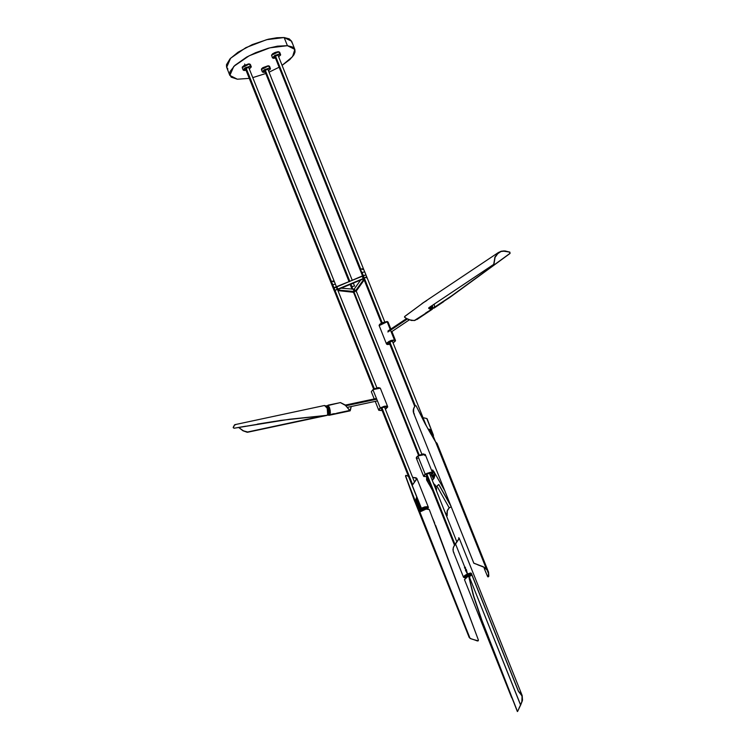 <?xml version="1.0" encoding="UTF-8"?>
<svg xmlns="http://www.w3.org/2000/svg" width="749" height="749" viewBox="0 0 749 749"><rect width="100%" height="100%" fill="white"/><g stroke="black" fill="none" stroke-linecap="round" stroke-linejoin="round"><path stroke-width="1.12" d="M227.893 68.974L226.554 67.073L226.479 64.676L230.037 58.797L238.023 52.233L252.338 44.594L268.245 39.238L276.99 37.693L284.189 37.572L266.522 39.678L245.897 47.627L230.561 58.253L226.638 67.298L229.887 75.424L233.81 66.389L249.145 55.763L269.78 47.805L287.447 45.708L284.189 37.572L289.236 38.892L291.614 41.326L284.189 37.572L287.447 45.708L277.467 46.185L268.367 48.189L255.587 52.72L246.571 57.139L234.914 65.313L230.168 71.455L229.615 74.067L231.141 77.11L237.311 79.179L229.896 75.434M291.689 41.541L291.885 42.684M237.311 79.179L249.305 78.355L237.311 79.179M252.778 77.615L265.811 73.533L252.778 77.615M269.05 72.213L279.087 67.223L269.05 72.213M282.12 65.397L289.844 59.564L293.851 54.864L295.022 52.074L294.947 49.677L292.494 47.028L287.447 45.708L294.863 49.453L292.606 56.634L282.12 65.397M261.56 69.779L261.523 68.889L262.824 67.682L267.683 65.865L268.591 65.856L269.537 68.225L270.464 68.693L268.526 70.902L270.501 68.871L269.537 68.225L268.591 65.856L261.401 69.563L262.347 71.941L269.537 68.225L264.79 69.46L262.384 71.445L263.274 72.41L262.347 71.941M263.274 72.41L265.277 72.194L263.274 72.41M270.464 68.693L269.509 66.324L268.591 65.856L269.528 66.352M242.367 67.887L242.339 67.007L243.959 65.594L248.499 63.983L249.398 63.974L250.353 66.343L251.28 66.811L249.333 69.011L251.308 66.979L249.398 63.974L242.217 67.682L243.163 70.06L250.353 66.343L245.606 67.579L243.294 69.376L243.219 70.153L244.09 70.528L243.163 70.06M244.09 70.528L246.093 70.312L244.09 70.528M251.28 66.811L250.325 64.433L249.398 63.974L250.335 64.461M279.686 54.106L278.731 51.737L271.512 55.276L272.673 53.769L275.155 52.449L278.16 51.718L279.658 52.205L278.731 51.737L279.686 54.106L274.939 55.342L272.486 57.795L279.686 54.106L280.613 54.574L278.675 56.774L280.575 55.07L279.686 54.106M273.422 58.291L272.496 57.823L275.426 58.076L273.422 58.291M271.7 55.651L272.496 57.823M366.514 277.851L366.795 277.186L365.989 277.102L363.499 278.403L362.582 276.1L363.331 278.506L337.808 289.161L336.891 286.858L336.198 287.017L337.116 289.311L337.808 289.161L334.288 290.818L337.116 289.311L336.198 287.017L333.361 288.505L336.198 287.017L333.923 287.747L331.479 281.624L330.899 282.364L332.35 281.175L334.157 281.072L331.479 281.624L330.908 282.373L331.479 281.624L334.157 281.081L331.479 281.624L245.822 67.476L333.923 287.747L362.226 276.287L363.143 278.591L337.808 289.161L336.891 286.858L363.265 275.51L362.797 275.913L363.499 278.403L362.582 276.1L363.714 278.216L364.183 277.813L363.265 275.51L364.183 277.813L366.86 277.27L365.943 274.967L362.797 275.913L365.943 274.977L363.265 275.51L360.587 269.546L363.265 275.51L365.943 274.967L363.49 268.835L360.812 269.387L360.241 270.136L361.683 268.938L363.49 268.835L360.812 269.387L275.155 55.239L360.812 269.387L363.49 268.835L362.919 269.593M360.587 269.546L360.232 270.127L360.587 269.546M336.516 286.979L334.157 281.072L333.586 281.83M353.35 283.075L352.77 283.712M265.006 69.357L349.839 281.455L265.006 69.357M244.651 64.068L245.035 65.023L244.651 64.068M350.897 284.096L352.985 289.32L350.897 284.096M351.309 287.307L351.89 286.567L352.985 289.32L351.89 286.567L354.567 286.024L351.89 286.567L351.318 287.326L352.077 289.226L350.148 284.405M353.903 291.623L419.3 455.111L353.903 291.623M426.649 473.499L454.952 544.251L426.649 473.499M332.706 284.686L374.369 388.853L332.706 284.686L335.383 284.143L332.706 284.686L332.135 285.435L332.706 284.686M381.718 407.25L412.624 484.509L381.718 407.25M384.677 321.808L364.716 271.906L362.039 272.449L382.149 322.735L362.039 272.449L364.716 271.915M389.508 341.123L415.264 405.537L389.508 341.123M361.458 273.188L362.039 272.449L361.467 273.198L381.428 323.109L387.046 321.536L379.134 325.618L387.551 321.63L390.229 329.485L387.046 321.536L388.104 322.239M353.472 292.709L353.388 292.176L337.986 290.659L353.556 292.26L418.579 455.486L423.204 453.922L425.254 454.615M354.146 289.077L355.298 291.174L354.146 289.077L360.775 279.976L354.371 288.88L355.298 291.174L363.883 279.237L355.204 291.277L354.801 291.53L354.146 289.077M421.827 454.184L356.224 291.118L364.173 279.967L356.262 290.968L356.365 291.979M341.16 288.159L353.884 289.226L354.801 291.53L353.884 289.226L341.16 288.159M363.331 278.909L337.602 289.694L363.331 278.909M337.733 290.032L354.801 291.53L354.174 291.642L353.256 289.348L354.174 291.642L337.733 290.032M394.405 339.924L390.538 330.253L394.405 339.924L389.18 341.282L386.531 343.463L387.514 344.521L386.493 344.006L394.405 339.924L395.425 340.439L393.131 342.948L395.444 340.795L394.405 339.924L390.538 330.253L394.405 339.924L390.903 340.542L387.177 342.621L386.465 343.651L386.821 344.343L389.883 344.25L386.493 344.006L394.405 339.924L395.425 340.439L393.131 342.948L395.388 340.982L394.405 339.924M381.428 323.109L379.125 325.59L379.603 324.448L381.821 322.894L387.046 321.536L390.229 329.485L387.046 321.536L388.066 322.051L390.875 329.054L388.066 322.051M387.514 344.521L389.883 344.25L387.514 344.521M380.295 388.197L378.638 387.645L375.324 388.441L372.918 389.667L371.345 391.708L372.918 389.667L371.345 391.708L372.918 389.667L380.286 388.169L387.645 406.557L380.286 388.169L372.918 389.667L380.277 408.065L387.645 406.557L386.081 408.636L387.664 406.922L386.624 406.042L383.563 406.52L379.949 408.289L378.844 409.385L378.882 410.368L382.102 410.377L378.713 410.134L380.277 408.065L372.918 389.667L380.277 408.065L387.645 406.557L385.351 409.076L387.505 407.306L387.121 406.145L384.434 406.276L380.623 407.84L378.694 410.106L381.101 410.583L378.713 410.134L380.277 408.065L372.918 389.667L377.899 387.72L380.323 388.357M385.351 409.076L386.081 408.636L385.351 409.076M416.453 458.229L416.425 457.246L417.848 455.926L425.217 454.418L432.576 472.816L425.217 454.418L417.848 455.926L425.207 474.314L432.576 472.816L431.012 474.885L432.585 472.844L430.918 472.291L427.173 473.265L424.327 474.997L423.7 476.495L427.033 476.626L423.644 476.383L425.207 474.314L417.848 455.926L425.207 474.314L432.576 472.816L430.282 475.325L432.613 473.003L430.179 472.366L425.554 474.089L423.7 476.495L427.033 476.626L423.644 476.383L425.207 474.314L417.848 455.926L422.427 454.044L425.226 454.456M416.275 457.967L418.579 455.476M430.282 475.325L431.012 474.885L430.282 475.325M425.179 454.971L424.777 455.561M417.605 458.528L417.034 458.472M431.199 474.754L433.474 478.77L431.199 474.754M345.944 405.818L376.747 399.245L345.944 405.818M387.888 332.013L407.316 319.046L387.888 332.013M464.652 567.779L465.335 567.489L464.661 567.808M465.569 570.073L466.252 569.783L465.569 570.073M469.548 573.491L468.855 573.912L469.548 573.491L468.855 573.912L470.026 576.234L469.398 576.524L469.754 576.112L469.277 576.346L468.368 574.071L469.398 576.524L470.026 576.234L468.874 573.912L469.548 573.491M468.49 573.8L467.835 574.043L468.49 573.8M467.432 574.221L466.805 574.511L467.385 574.006L467.807 576.44L466.805 574.511L467.432 574.221M466.43 574.708L465.887 575.045L466.533 574.408L467.011 576.852L465.887 575.045L466.43 574.708M465.794 574.82L465.138 575.597L465.794 574.82M464.614 576.131L465.344 575.569L465.653 577.142L464.829 577.376L465.653 577.142L465.035 576.224L464.343 576.608L464.324 575.934L465.195 577.002L464.436 577.133L464.09 576.206L464.932 576.58L464.436 577.133L465.195 577.002L464.932 576.608L464.652 577.301L464.96 576.412L464.343 576.608L465.054 576.196L465.382 577.076L464.829 577.376L465.653 577.142L465.195 575.99L464.614 576.131M465.035 575.335L465.972 575.288L466.299 577.161L465.466 577.479L466.299 577.161L465.372 575.794L465.925 577.161L465.466 577.479L466.618 577.076L465.925 575.326L466.618 577.076L467.086 576.805L466.384 575.017L467.095 576.805L467.928 576.384L464.511 579.717L466.299 577.161L465.035 575.335M464.155 576.121L464.343 576.608L464.155 576.121M470.531 573.313L469.735 573.697L470.531 573.313M517.615 711.391L520.611 705.024L469.838 578.125L469.38 579.417L469.838 578.125L520.602 705.043L522.203 700.624L522.306 697.113L521.023 694.014L518.785 691.804L522.109 695.484L522.502 699.969L520.649 705.109L522.381 700.624L522.268 695.933L520.489 693.003L518.43 691.355L471.439 573.481L518.523 691.215L471.439 573.481L470.625 572.938L467.47 573.884L470.625 572.938L471.383 573.36L469.792 573.2L466.636 574.352L463.537 577.32L467.47 573.884L465.429 570.139L465.728 569.465L465.391 570.064L465.681 569.399L466.346 569.661L467.47 573.884L464.333 575.756L463.584 577.413L465.326 577.825L464.015 577.516L463.818 576.627L467.516 573.949L470.494 573.06L471.308 573.594L518.43 691.355L522.034 695.999L521.884 701.869L517.615 711.391L517.278 710.979L481.85 620.238L473.368 594.978L468.837 576.758L467.357 574.492L467.928 576.384L468.883 576.908L474.014 597.103L483.152 623.814L517.128 710.614L497.383 661.629L481.654 620.266L473.218 594.959L469.014 577.732L473.845 597.093L483.171 624.441L517.353 711.55M471.692 575.148L470.849 575.457L471.692 575.148L470.849 575.457L470.119 573.631L470.943 575.7L470.119 575.915L470.943 575.7L470.119 575.915L469.277 573.8L470.119 575.915L470.943 575.7L470.119 573.631L470.849 575.457L471.692 575.148M468.996 576.702L468.003 574.211L468.996 576.702M471.411 574.989L470.849 573.584L471.411 574.989M469.557 573.257L469.735 573.697L469.557 573.257M471.102 573.444L471.636 574.745L471.102 573.444M470.541 573.584L471.177 575.204L470.541 573.584M469.754 573.687L470.541 575.672L469.754 573.687M467.966 574.23L468.874 576.515L467.966 574.23M467.357 576.664L466.636 574.867L467.357 576.664M465.429 570.139L465.588 569.446L466.327 569.624L464.502 567.845L464.764 567.096L464.511 567.836L465.363 567.274L465.681 569.399L466.346 569.661L465.429 570.139M464.773 567.096L465.382 567.274L464.764 567.096L455.373 543.624L464.764 567.096L465.429 567.358L465.129 568.014L464.464 567.77L464.764 567.096M457.564 540.797L458.94 538.653L458.622 537.848L458.922 538.718L457.564 540.797M458.753 537.801L459.025 538.849L453.463 547.144L452.958 549.532L453.445 552.06M469.323 574.333L469.23 573.809L469.323 574.333M469.838 578.125L469.642 576.421L469.838 578.125M519.282 707.543L520.649 705.109L519.282 707.543M458.575 537.838L459.184 538.185L458.94 538.99L454.69 544.663L453.211 547.95L453.108 551.105L454.119 553.108M484.275 568.528L487.646 576.552L484.275 568.528M478.452 565.046L483.779 567.19L487 569.811L488.582 573.247L488.076 576.908M433.484 435.375L427.108 418.794L433.484 435.375M430.188 427.117L426.883 418.86L430.188 427.117M426.705 418.522L423.859 417.83L426.705 418.522M414.366 414.225L413.279 411.884L413.298 409.787L414.899 405.836L416.051 405.78L427.642 428.334L435.824 442.35L437.051 443.342L435.506 441.807L486.27 568.725L482.216 566.3L473.808 563.145L426.387 444.943L473.855 563.229L482.974 566.628L486.27 568.725L435.506 441.807L425.179 423.868L416.051 405.78L415.012 405.696L413.635 408.467L413.673 413.12M488.779 576.206L488.423 571.777L486.27 568.725L488.488 571.964L488.779 576.206M477.787 564.83L483.32 566.937L487.084 569.914L488.685 574.071L488.732 576.487L487.983 576.889M435.45 485.455L435.796 487.047L438.68 484.519L451.113 506.436L438.858 484.481L450.767 505.584L438.858 484.481L435.796 487.047L434.542 485.876L435.45 485.455M435.019 484.697L434.954 485.558L434.223 485.174L435.019 484.697M431.134 486.869L429.458 484.987L431.134 486.869M445.178 512.307L447.162 515.752L445.178 512.307M447.19 515.771L447.303 510.425L448.997 507.944L451.235 506.755L449.175 507.785L437.06 486.335L449.175 507.785L447.031 511.277L447.19 515.78L445.486 513.337L446.966 515.846M427.07 476.71L426.602 479.332L428.831 481.13L426.696 479.566L427.07 476.71M432.248 480.1L433.961 477.899L434.551 475.765L434.411 473.49L433.109 470.765L434.354 473.246L434.56 475.681L433.821 478.18L432.248 480.1M432.997 470.625L434.336 472.422L434.804 475.615L434.027 478.293L432.295 480.352L434.158 478.021L434.785 475.812L434.289 472.301L432.997 470.625M432.426 470.194L433.184 475.765L432.426 470.166L433.119 470.391L432.548 469.969M432.969 482.038L434.523 484.8L432.969 482.038M433.147 475.671L433.287 474.754L433.147 475.671M436.489 488.273L435.703 487.983L436.48 487.964L436.47 489.397L436.489 488.273M431.302 487.309L429.701 485.371L431.302 487.309M436.47 490.455L436.47 489.397L436.47 490.455M426.677 476.907L426.705 480.09L428.934 481.373L426.593 479.912L426.677 476.907M426.593 479.912L429.467 484.996M435.066 487.281L435.796 487.047L435.066 487.281M419.815 505.968L421.041 509.03L420.208 509.339L420.638 509.002L416.285 498.113L416.041 498.937L420.208 509.339L421.041 509.03L419.815 505.968M418.139 501.755L416.641 498.029L416.041 498.937L421.369 510.902L420.526 511.221L421.369 510.902L420.442 509.535L420.994 510.912L420.526 511.221L421.369 510.902L421.041 509.03L418.129 501.755M426.761 508.899L426.078 509.086L426.761 508.899M427.286 508.365L426.481 508.74L427.286 508.365L426.481 508.74L425.919 507.326L426.481 508.74L427.286 508.365M427.548 507.878L426.836 508.299L427.548 507.878L426.836 508.299L426.481 507.401L426.836 508.299L427.548 507.878M427.539 507.485L426.696 507.485L426.939 508.075L426.705 507.494L427.454 507.354L427.211 506.745L427.454 507.354L426.696 507.485L427.539 507.485L427.239 506.745M425.891 509.133L425.189 507.373L425.881 509.133M425.61 507.335L426.247 508.946L425.61 507.335M426.247 507.354L426.705 508.487L426.247 507.354L426.902 506.708L426.237 507.354M427.061 506.727L427.248 507.195L427.061 506.727M425.938 507.026L426.434 507.017L425.938 507.026M425.001 507.148L425.601 507.054L424.805 507.438L425.601 507.054L424.805 507.438L425.526 509.217L425.001 507.148M423.971 507.41L424.533 507.026L423.971 507.41M421.874 508.262L422.455 507.747L422.876 510.181L421.874 508.262M423.56 507.55L422.904 507.794L423.56 507.55M422.82 507.597L426.584 506.708L428.128 507.26L427.913 508.14L427.361 506.764L427.913 508.14L427.173 508.917L428.166 507.541L427.473 506.792L425.001 506.914L428.353 507.167L427.361 508.899L428.391 507.466L427.67 506.68L422.792 507.607M422.164 510.546L421.453 508.758L422.164 510.546M423.073 507.962L423.803 509.788L423.073 507.962M423.148 510.06L422.417 508.234L423.148 510.06M424.14 507.597L424.861 509.404L424.14 507.597M420.264 511.202L420.723 510.884L419.899 511.118L420.451 510.827L420.105 509.975L420.723 510.884L420.264 511.202M415.901 501.952L419.384 510.518L420.002 510.322L419.431 510.752L420.264 510.752L419.412 510.359L415.751 500.585L419.543 510.069L420.123 509.938L419.412 510.359L415.751 500.585L419.412 510.359L420.123 509.938L420.264 510.752L419.506 510.884L420.264 510.752L419.506 510.884L415.779 501.512L419.412 510.724M419.683 509.872L415.929 499.424L419.683 509.872L420.489 509.498L419.683 509.872L415.929 499.424L419.974 509.545L420.489 509.498L420.723 510.884L420.264 509.741L419.683 509.872M420.947 508.786L421.219 507.738L421.771 508.571L420.947 508.786L421.771 508.571L422.08 510.593L420.947 508.786L416.472 497.598L420.947 508.786M425.067 509.348L424.346 507.541L425.067 509.348M424.627 506.998L424.805 507.438L424.627 506.998M422.427 510.406L421.706 508.608L422.427 510.406M421.687 510.818L420.994 509.077L421.687 510.818M423.269 510.003L422.539 508.187L423.269 510.003M423.035 507.972L423.765 509.797L423.035 507.972M423.943 507.653L424.664 509.47L423.943 507.653M424.168 509.648L423.438 507.822L424.168 509.648M334.11 413.635L327.304 415.227L334.11 413.635M335.973 413.579L333.342 414.028L335.973 413.579M274.855 421.294L269.031 422.202L274.855 421.294M257.384 424.121L269.031 422.202L257.384 424.121M245.747 426.134L234.109 428.231L245.747 426.134M233.239 427.333L234.109 428.231L280.763 420.414L323.409 415.826L247.666 431.976L243.444 430.825L238.65 427.407L242.807 430.488L247.133 432.229L242.957 430.741L238.603 427.417L242.732 430.609L247.582 432.229L326.836 415.405L327.641 414.927L327.257 408.242L324.514 405.518L234.858 424.646L233.211 427.679L234.109 428.231L289.488 419.243L326.976 415.367L327.959 413.991L327.912 410.508L329.794 410.106L327.912 410.518L326.508 406.417L324.589 405.499M329.186 407.203L329.7 414.497L327.697 414.937L328.39 415.227L329.42 414.815L330.169 413.298L329.569 407.746L329.794 414.712L330.384 412.605L329.186 407.203M328.128 405.724L329.569 407.746L328.118 405.499L327.36 405.874L328.268 405.864L327.706 406.604L327.36 405.874L327.912 406.567L326.676 406.829L326.695 406.024L326.676 406.829L327.912 406.567L326.676 406.829L326.695 406.024L326.864 406.651L328.128 405.724M350.701 408.954L350.111 410.789L348.837 409.357L350.242 410.405L351.328 406.501L349.961 410.546L344.877 404.834L340.486 402.606L328.287 405.143L327.013 405.874L327.266 406.501L327.013 405.874M345.13 405.05L345.841 404.994L345.13 405.05M325.974 406.024L326.873 405.967L325.974 406.024M350.747 408.767L350.12 410.789L336.601 413.261L349.661 410.471L345.476 405.359L340.318 402.606L328.118 405.499M350.12 410.789L329.017 415.283M345.036 404.975L346.469 404.853L345.036 404.975M325.609 405.827L327.669 405.733L325.609 405.827M233.257 427.295L234.549 424.823L235.56 424.749M493.937 264.06L495.023 257.422L498.394 252.844L500.922 251.58L496.83 254.304L500.922 251.58L503.131 251.14L509.91 252.17L503.656 250.915L500.838 251.364L497.842 252.965L494.967 257.066L493.713 264.425L428.84 307.736L428.737 308.419L429.992 309.094L432.061 309.15L432.735 307.633L432.313 305.423L432.023 309.178L428.821 308.504L431.143 309.618L432.557 308.972L432.426 305.349L432.164 309.374L425.479 313.213L431.143 309.618L428.821 308.504L428.84 307.736L493.816 264.35L494.939 257.141L498.254 252.647L501.39 251.205L504.892 250.952L509.91 252.17L510.041 253.424L449.447 297.718L433.409 308.026L449.447 297.718L509.863 253.443L452.536 295.218L433.203 308.307M434.476 307.156L434.186 304.169L434.486 307.118M493.919 264.154L495.136 257.15L497.991 253.162L501.212 251.486L504.938 251.13L509.713 252.179L509.863 253.443L451.731 295.799L433.119 308.101M418.27 318.362L414.965 320.413L411.407 320.506L405.949 318.241L404.563 317.211L404.788 316.331L423.644 302.474L404.582 316.63L405.172 317.707L408.842 319.767L414.272 320.553L426.434 312.839L417.193 319.364M423.644 302.474L426.818 300.564M509.713 252.179L510.041 253.424L509.713 252.179M473.817 639.655L478.199 640.835M473.537 639.571L477.422 640.929L478.414 640.142L429.271 509.47L426.003 509.105L419.683 511.998L415.086 502.261L405.518 475.989L414.6 501.034L419.365 511.473L470.129 638.391L419.843 511.876L413.972 498.731L405.63 475.718L406.089 475.343L408.514 476.392L405.939 475.315L405.518 475.989L419.637 511.923L426.003 509.105L428.203 508.908L429.308 509.582M421.949 507.972L425.076 506.801L421.949 507.972M415.283 480.989L416.641 478.658L415.807 477.89L416.641 478.761L415.283 480.989M416.416 479.388L415.807 477.89L416.416 479.388M415.639 477.834L413.485 477.441L415.639 477.834M413.195 477.403L412.643 477.319L413.195 477.403M415.854 477.796L416.809 478.302L416.697 479.107L412.268 485.399L421.256 507.785L412.268 485.399L416.865 478.555L413.617 477.459L415.854 477.796M469.108 637.315L470.737 638.682L477.534 640.863L470.129 638.391L469.061 636.556M432.304 517.456L434.729 523.139M435.59 525.264L478.414 640.142L477.422 640.929L478.255 640.798M433.034 477.001L433.531 476.504L433.84 477.047L433.175 475.877L434.046 475.596L433.175 475.877L434.036 476.636L434.046 475.596L433.371 475.409L433.034 477.001M432.529 477.085L433.1 476.458L432.201 475.259L433.203 475.802L432.173 475.746L433.1 476.458L432.931 475.325L432.201 475.259L432.529 477.085M433.662 478.461L433.203 478.274L433.662 478.461M427.866 480.259L428.278 480.989L427.866 480.259L428.4 480.043L427.866 480.259L428.297 480.671L427.866 480.259M427.651 479.978L427.389 479.5L428.063 479.369L427.651 479.978L427.389 479.5L428.063 479.369L428.203 480.961L427.651 479.978M427.286 479.191L427.848 478.667L427.286 479.191M427.23 478.349L427.529 477.871L427.23 478.349M434.439 475.755L434.457 476.383L434.439 475.755M431.508 475.278L432.604 476.804L431.508 475.278M434.383 476.72L434.074 476.177L434.383 476.72M429.093 429.158L428.241 429.402L429.093 429.158L429.552 431.621L430.422 431.405L431.124 434.42L429.542 431.63L430.422 431.405L429.542 431.63L428.241 429.402L429.093 429.158M430.516 429.729L429.654 429.757L430.516 429.729L429.907 429.926L430.226 430.712L430.89 430.347L434.954 440.889L430.872 430.666L430.216 430.722L430.89 430.347L430.216 430.722L429.654 429.757L430.516 429.729M429.439 429.233L430.001 429.589L429.027 429.523L429.926 429.383L429.392 429.636L430.001 431.171L430.797 430.872L433.484 438.408L430.6 431.199L430.001 431.171L430.797 430.872L430.001 431.171L429.027 429.523L429.439 429.233M429.776 431.92L429.992 432.473L429.776 431.92M434.495 440.122L430.797 430.872L434.495 440.122M435.235 441.236L430.89 430.347L435.235 441.236M435.319 441.358L430.844 430.16L435.319 441.358M430.769 430.02L430.066 430.085L430.769 430.02M432.688 437.07L430.422 431.405L432.688 437.07M430.675 429.889L430.263 430.478L430.675 429.889M430.132 430.965L429.654 429.757L430.132 430.965M429.786 431.415L429.027 429.523L429.786 431.415M426.097 312.857L425.629 313.035L426.097 312.857M427.979 311.603L427.51 311.771L427.979 311.603M429.149 307.82L432.22 306.378L432.051 307.09L431.78 306.201L429.748 308.017L431.836 306.622L432.295 306.94L431.78 306.201L429.149 307.82M429.458 308.335L429.945 308.607L429.458 308.335M430.244 308.719L429.814 309L430.113 308.176L430.244 308.719M430.179 309.178L430.694 308.831L430.179 309.178M430.956 308.85L430.357 309.243L430.712 308.279L430.956 308.85M430.572 309.318L431.34 308.803L430.572 309.318M431.546 308.719L430.638 309.328L431.443 307.998L431.546 308.719M431.031 308.279L431.443 307.998L431.031 308.279M432.295 307.259L432.042 307.867L431.836 306.95L432.239 307.727L431.798 307.305L430.385 308.242L431.836 306.95L432.295 307.259M431.986 308.335L431.724 307.558L431.986 308.335L431.593 307.83L430.947 308.251L431.724 307.558L431.986 308.335M429.158 308.129L428.756 307.811L429.158 308.129M432.014 305.62L431.827 306.219L432.014 305.62M429.87 308.26L431.836 306.95L429.87 308.26M430.506 308.373L431.724 307.558L430.506 308.373M329.513 409.16L329.373 408.345L329.86 408.935L329.335 409.141L329.888 409.02L327.678 409.488L329.307 409.141L329.373 408.345L329.513 409.16M329.916 411.388L328.062 411.632L329.916 411.388M329.644 410.658L329.981 411.22L329.626 410.508L329.672 411.023L328.043 411.379L329.981 411.22L330.187 410.48L329.644 410.658M329.551 410.059L329.7 409.413L330.122 410.049L329.448 409.553L329.56 410.077L327.903 410.433L329.485 410.096L329.7 409.413L329.56 410.077M329.644 409.441L327.772 409.825L329.644 409.422M329.429 408.327L327.397 408.608L329.429 408.327M328.98 414.384L328.586 413.804L328.68 414.45L328.586 413.804L329.878 414.197L328.98 414.384M329.157 414.291L329.906 414.131L329.157 414.291L329.176 413.476L329.157 414.291L328.98 413.663L328.156 414.319L328.137 413.701L329.176 413.476L328.483 414.431L328.137 413.701L329.176 413.476L329.157 414.291M329.991 413.925L329.41 414.047L329.991 413.925M329.541 413.851L330.056 413.738L329.541 413.851L329.457 412.98L329.541 413.851L329.317 413.279L328.034 413.551L329.457 412.98L329.541 413.851M329.822 413.158L329.626 412.278L329.822 413.158L328.081 412.999L329.626 412.278L329.822 413.158M329.935 412.212L328.099 412.605L329.935 412.212M329.691 412.924L328.062 413.27L329.691 412.924M329.972 412.259L329.682 411.435L329.972 412.259L328.099 412.25L329.682 411.435L329.972 412.259M329.654 408.28L327.453 408.757L329.654 408.28M328.933 407.4L329.504 407.905L329.008 408.261L328.933 407.4L329.008 408.261L329.597 408.139L329.008 408.261L328.933 407.4M327.893 406.117L328.652 406.323L328.165 406.95L327.893 406.117L328.399 406.904L326.779 407.25L328.399 406.904L327.893 406.117L328.408 406.014L327.893 406.117M328.745 407.082L328.437 406.641L328.914 407.456L327.088 407.849L328.914 407.456L328.437 406.641L328.745 407.082M326.864 405.921L327.453 406.464L326.864 405.921M330.178 410.386L327.968 410.864L330.178 410.386M330.272 411.313L328.071 411.781L330.272 411.313M327.528 408.991L329.167 408.645L327.528 408.991M327.229 408.168L328.802 407.84L327.229 408.168M326.91 407.493L328.371 407.184L326.91 407.493M327.79 409.909L329.373 409.572L327.79 409.909M326.639 407.007L327.912 406.735L326.639 407.007M291.604 41.317L294.863 49.453M280.613 54.574L279.658 52.196M363.49 268.835L277.71 54.387M362.619 276.081L274.471 55.688M334.157 281.072L248.378 66.624M334.279 290.799L245.129 67.925M352.33 280.426L267.571 68.505M349.1 281.764L264.322 69.807M354.567 286.024L353.378 283.056M456.824 541.696L429.177 472.572M454.428 545.113L425.928 473.874M414.506 481.963L384.246 406.323M376.897 387.926L335.383 284.143M416.734 496.952L380.998 407.615M373.648 389.227L332.135 285.435M426.368 426.041L392.027 340.196M414.674 406.22L388.778 341.497M386.493 344.006L379.134 325.618L386.493 344.006M395.425 340.439L391.867 331.545L395.425 340.439M378.713 410.134L375.221 401.408L378.713 410.134M374.228 398.936L371.354 391.746L374.228 398.936M423.644 476.383L416.285 457.995L423.644 476.383M433.474 478.761L431.209 474.744M345.214 405.125L376.438 398.459M347.339 407.353L377.421 400.93M406.529 318.606L387.954 331.002M409.272 319.926L391.221 331.976M459.156 538.091L522.109 695.484M464.464 579.623L511.679 697.675M453.314 551.76L463.537 577.32M413.56 412.868L426.387 444.943M488.385 571.693L437.051 443.342M445 491.175L433.905 471.514M429.898 485.764L432.613 490.567M415.892 501.924L419.421 510.743M421.846 303.645L498.544 252.441M434.046 308.12L443.726 301.66M416.95 319.533L432.164 309.374M415.105 502.298L469.146 637.418M416.828 478.349L428.353 507.167M428.185 480.961L427.52 479.781M435.328 441.376L430.834 430.141M431.677 308.654L430.647 309.337M329.869 414.206L328.839 414.431"/></g></svg>
